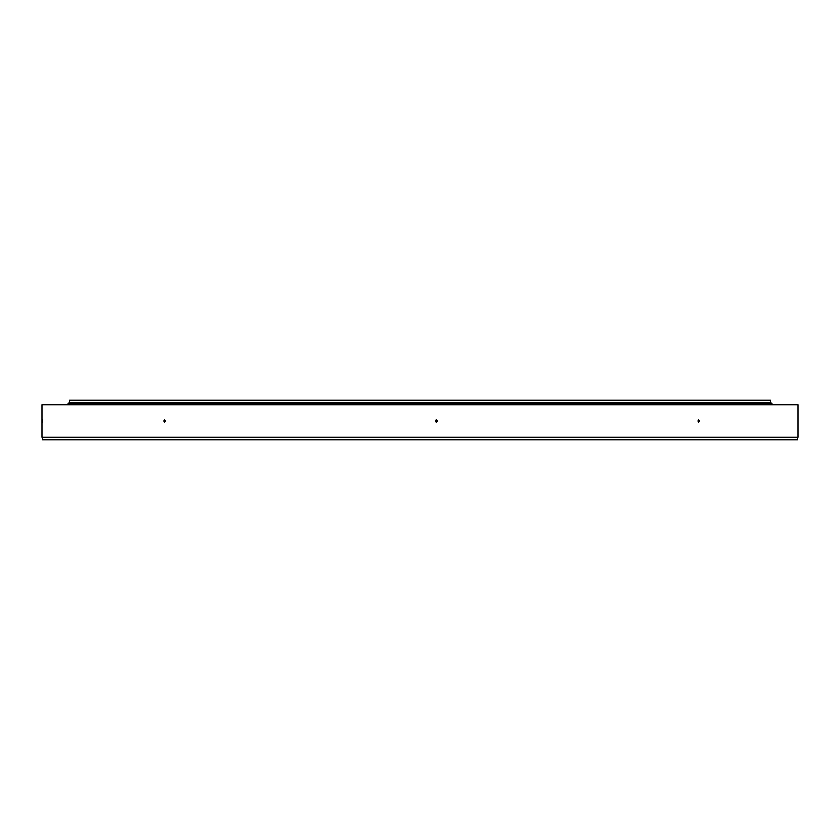 <?xml version="1.0" encoding="UTF-8"?>
<svg xmlns="http://www.w3.org/2000/svg" width="840" height="840" viewBox="0 0 840 840"><rect width="100%" height="100%" fill="white"/><g stroke="black" fill="none" stroke-linecap="round" stroke-linejoin="round"><path stroke-width="1.26" d="M69.542 402.728L69.542 400.229L770.458 400.229L770.458 402.728M68.975 403.851L68.975 402.728L771.025 402.728L771.025 403.851M698.691 422.132L699.447 420.998L698.691 419.874L697.925 420.998L698.691 422.132M436.107 422.058L436.884 420.998L436.107 419.947M436.485 422.132L437.608 420.998L436.485 419.874L435.362 420.998L436.485 422.132M164.63 422.132L165.459 420.998L164.63 419.874L163.8 420.998L164.63 422.132M42.357 422.132L42.357 419.874L42.357 422.132M797.496 437.272L797.496 439.772L42.504 439.772L42.504 437.272M42 437.272L42 404.733L798 404.733L798 437.272L42 437.272M66.57 404.733L67.977 403.851L772.023 403.851L773.43 404.733M435.372 420.83L436.874 420.83M435.372 421.176L436.874 421.176"/></g></svg>
